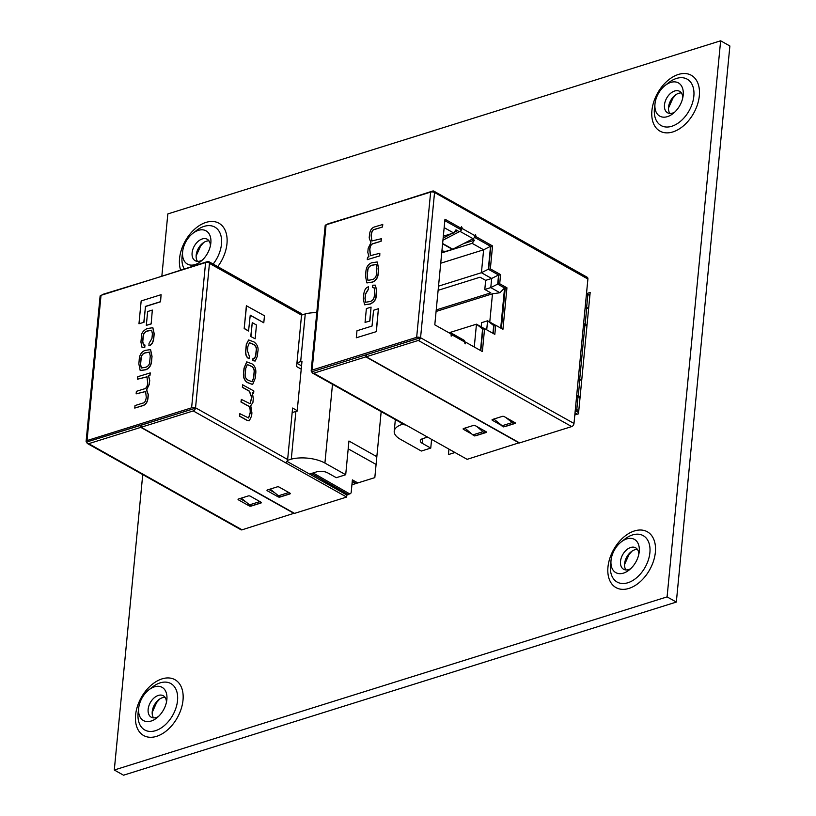 <?xml version="1.0" encoding="UTF-8"?>
<svg xmlns="http://www.w3.org/2000/svg" width="816" height="816" viewBox="0 0 816 816"><rect width="100%" height="100%" fill="white"/><g stroke="black" fill="none" stroke-linecap="round" stroke-linejoin="round"><path stroke-width="1.22" d="M137.547 379.195L146.992 376.808L147.665 383.041C147.39 386.662 146.115 388.651 143.83 389.008L136.374 391.343L136.139 393.853L145.605 391.486L146.278 397.402C145.707 401.064 144.626 402.951 143.014 403.053L135.007 405.562L134.762 408.071L143.167 405.572C146.003 404.532 147.625 401.921 148.043 397.718L148.339 394.679L146.605 389.854L149.338 384.316L149.726 380.256L148.573 375.707L150.022 375.258L150.246 372.912L137.792 376.686L137.547 379.195L147.074 376.849M134.762 408.071L143.014 405.491C145.85 404.45 147.472 401.829 147.89 397.637L148.186 394.587L146.452 389.773L149.185 384.234L149.573 380.164L148.451 375.697M136.139 393.853L145.676 391.537M160.558 301.808L161.078 294.688L141.168 300.931L138.965 323.748L143.973 322.31L145.493 306.52L160.558 301.808L161.078 294.688M88.567 441.436L86.833 442.241A2.774 1.193 5.5 0 1 86.119 441.334A2.774 1.193 5.5 0 1 87.037 440.569L191.607 407.816A2.774 1.193 5.5 0 1 195.503 408.204L88.577 441.425L140.995 425.279L140.801 427.36L88.679 443.68A2.774 1.785 -60.7 0 1 87.567 443.608L240.955 529.747A2.774 1.785 119.3 0 0 242.066 529.819L294.209 513.213M86.119 441.334L100.113 296.086A2.774 1.193 5.5 0 1 101.021 295.321L205.591 262.568A2.774 1.193 5.5 0 1 209.498 262.966L195.503 408.204A2.774 1.785 -60.7 0 1 193.249 410.927L141.137 427.247L141.341 425.177L193.678 408.694M151.154 323.962L152.327 310.07L147.645 311.539L146.319 325.349L151.154 323.962L152.327 310.07M140.281 370.556L145.891 369.77C149.624 368.251 151.552 364.976 151.684 359.948L152.031 356.357L150.593 349.636M143.494 344.964L142.78 341.537L143.198 337.304C143.249 334.162 144.544 332.112 147.064 331.153L151.725 330.266M142.086 347.351L144.779 347.361L144.952 345.035L143.412 344.923L142.627 341.455L143.035 337.212C143.096 334.07 144.391 332.02 146.911 331.061L151.643 330.215L152.398 333.795L151.96 338.416L149.022 343.373L149.002 345.78C151.674 345.107 153.275 342.496 153.806 337.946L154.204 333.734L152.878 327.757M252.389 392.771L253.623 393.312L253.847 390.976L242.597 384.805L242.352 387.325L249.308 391.231L251.634 397.494L250.022 403.747M242.77 384.754L242.525 387.274L249.472 391.17L251.797 397.443L250.114 403.726L241.363 399.412L241.118 401.931L247.676 405.613C249.676 406.154 250.563 408.459 250.349 412.539L248.645 417.976L239.822 413.681L239.578 416.201L247.003 420.373L249.257 420.74M241.363 399.412L240.944 401.982L247.503 405.664C249.502 406.205 250.4 408.52 250.175 412.59L248.554 417.996M250.226 315.313L263.792 322.779L264.466 315.751L246.381 305.745L244.178 328.562L248.554 331.021L250.247 315.17L263.792 322.779M301.226 369.158L296.596 366.557L301.543 315.098L209.457 263.374M297.228 410.652L292.597 408.051L287.64 459.51A2.774 1.785 119.3 0 1 285.345 462.641L346.637 497.066L294.525 513.386L141.137 427.247M250.757 336.498L255.143 338.803L256.469 325.003L252.256 322.636L250.757 336.498L255.143 338.803M246.697 361.896L244.015 368.21L243.668 371.81C242.852 376.757 244.076 380.358 247.37 382.582L252.583 384.479M248.594 339.997L246.31 344.362L245.759 350.044C245.218 354.511 246.31 357.418 249.023 358.775L249.37 356.357L247.462 350.747L247.87 346.514L249.472 342.7L253.725 344.434C256.071 346.117 256.938 348.218 256.306 350.717L255.857 355.337L254.572 358.52L253.001 358.275L252.817 360.631L255.122 361.049M249.39 342.73L253.552 344.485C255.908 346.168 256.765 348.269 256.132 350.778L255.683 355.399L254.48 358.54M209.467 262.946A2.774 1.785 -60.7 0 0 208.753 261.599A2.774 1.785 -60.7 0 0 207.641 261.528L155.489 278.256M208.753 261.599L300.849 313.324A2.774 1.785 119.3 0 1 301.543 315.098L305.266 313.905A24.847 10.72 5.5 0 1 316.781 312.65M302.461 314.782L301.492 314.242M155.142 278.368L103.071 294.28A2.774 1.785 -60.7 0 0 101.898 295.045M289.823 493.976L280.072 497.036A1.387 0.602 5.5 0 1 278.113 496.842L267.332 490.783A1.387 0.602 5.5 0 1 266.985 490.334A1.387 0.602 5.5 0 1 267.444 489.947L277.195 486.887A1.387 0.602 5.5 0 1 279.143 487.081L289.925 493.139A1.387 0.602 5.5 0 1 290.282 493.598A1.387 0.602 5.5 0 1 289.823 493.976L289.833 493.843M273.768 492.211L268.913 489.478M346.637 497.066L346.841 494.996L286.946 461.356M86.863 442.231A2.774 1.785 -60.7 0 0 87.567 443.608M260.896 503.044L251.144 506.093A1.387 0.602 5.5 0 1 249.196 505.9L238.415 499.841A1.387 0.602 5.5 0 1 238.058 499.392A1.387 0.602 5.5 0 1 238.517 499.004L248.268 495.944A1.387 0.602 5.5 0 1 250.226 496.148L260.998 502.197A1.387 0.602 5.5 0 1 261.355 502.656A1.387 0.602 5.5 0 1 260.896 503.044L260.916 502.901M294.178 513.499L140.801 427.36M244.851 501.269L239.986 498.545M246.554 305.694L244.178 328.562M244.351 328.511L248.717 330.97M252.256 322.636L250.93 336.447M255.602 374.575C256.428 369.617 255.194 366.027 251.909 363.793L246.779 361.876L244.188 368.159L243.841 371.759C243.015 376.706 244.249 380.297 247.534 382.531L252.664 384.458L255.255 378.165L255.602 374.575M253.664 378.073L254.164 372.953C254.725 369.985 253.858 367.751 251.552 366.251L247.33 364.558L245.779 368.251L245.29 373.371C244.718 376.339 245.585 378.573 247.891 380.072L252.113 381.776L253.664 378.073L253.99 373.014C254.551 370.036 253.684 367.802 251.379 366.302L247.248 364.579M252.032 381.796L253.49 378.134M239.986 413.63L239.578 416.201M239.751 416.15L247.177 420.311L249.339 420.709L251.624 415.936L251.92 412.896L250.818 406.184M250.41 406.215L252.909 402.533L253.307 398.473L252.307 392.639L253.623 393.312M253.174 358.214L252.817 360.631M252.991 360.58L255.214 361.029L257.377 356.164L257.785 351.951C258.723 347.902 257.468 344.566 254.031 341.955L248.686 339.966L246.483 344.311L245.932 349.993C245.392 354.45 246.483 357.367 249.186 358.724M138.965 323.748L143.973 322.31M143.82 322.228L145.493 306.52M145.34 306.428L160.405 301.716M146.319 325.349L150.991 323.881M151.878 356.266L150.511 349.595L144.973 350.431C141.25 351.951 139.322 355.225 139.179 360.244L138.842 363.844L140.199 370.515L145.738 369.679C149.471 368.159 151.399 364.885 151.531 359.866L152.031 356.357M149.767 361.151L150.256 356.031L149.44 352.104L144.85 352.91C142.259 353.909 140.954 355.929 140.944 358.948L140.454 364.069L141.28 368.006L145.86 367.2C148.461 366.2 149.756 364.181 149.767 361.151M149.512 352.155L145.003 352.991C142.412 353.991 141.107 356.011 141.097 359.04L140.607 364.16L141.352 368.047M147.104 390.058L146.452 389.773M148.42 375.625L150.022 375.258M149.869 375.166L150.093 372.83M148.849 345.698C151.521 345.015 153.122 342.404 153.653 337.865L154.051 333.652L152.796 327.706L147.053 328.583C143.075 330.755 141.219 333.367 141.484 336.396L140.933 342.077L142.004 347.31L144.779 347.361M144.626 347.269L144.799 344.944M286.192 491.048L290.027 493.782L279.929 496.944L270.147 489.1M290.078 493.241L290.027 493.782M257.275 500.106L261.1 502.84L251.002 506.002L241.22 498.158M278.072 495.904L288.17 492.742M261.1 502.84L261.151 502.299M259.253 501.799L249.155 504.961M305.266 313.905L300.665 361.631A24.847 10.72 5.5 0 1 301.981 361.315L297.177 411.111A24.847 10.72 -174.5 0 0 295.871 411.427L291.281 459.153A24.847 10.72 5.5 0 1 324.911 463.06L345.698 474.739L336.284 477.686L327.818 472.933A7.854 3.397 -174.5 0 0 316.761 471.811L309.57 474.065M291.281 459.153L287.456 460.346M323.003 480.4A2.264 1.459 119.3 0 1 322.238 481.175M295.871 411.427L292.159 412.59M348.187 448.831L376.094 464.437M376.839 456.685L348.942 441.017L345.698 474.739M296.912 363.263L301.543 365.854M296.953 362.794L300.665 361.631M353.124 484.418L352.012 483.796M355.623 483.633L352.216 481.726M356.133 483.47L352.257 481.297M357.847 482.939L352.39 479.879L351.217 492.119A2.774 1.744 72.6 0 1 350.197 493.731A2.774 1.744 72.6 0 1 349.126 493.568L313.13 472.954M311.416 473.484L347.412 494.108A2.774 1.744 72.6 0 0 348.483 494.261L350.197 493.731M324.615 481.297L347.208 494.435A3.009 1.897 72.6 0 0 348.371 494.608A3.009 1.897 72.6 0 0 349.064 494.078M324.574 481.726L323.697 482.001M311.375 473.872L313.089 473.331M438.121 290.323L480.053 277.195L485.673 280.347L491.66 278.47L481.42 272.717L438.518 286.161M436.081 311.467L492.487 293.801L499.922 292.74L490.783 287.599L484.796 289.476L485.673 280.347M484.796 289.476L490.793 292.852L436.223 309.947M495.577 325.288L487.58 320.8L481.593 322.677L481.195 326.839M448.973 332.795L476.462 324.176L484.449 328.664M443.323 236.212L453.676 232.968L455.971 229.837L459.316 231.724M441.721 252.878L472.158 243.352L474.443 240.22L463.61 243.617M500.718 328.063L504.574 287.977L497.689 284.111L490.783 287.599L491.66 278.47L498.566 274.982L488.325 269.229L481.42 272.717L483.623 249.798L440.722 263.231M474.443 240.22L472.403 239.068M474.269 346.994L476.462 324.176L482.878 329.164L480.808 350.666M486.713 329.817L487.58 320.8L493.996 325.778L493.252 333.489M489.773 322.034L492.487 293.801M465.457 342.169L464.804 341.802M488.325 269.229L490.528 246.299L483.623 249.798L472.158 243.352M453.676 232.968L444.149 227.623M497.689 284.111L498.566 274.982M490.528 246.299L474.504 237.303L490.834 246.473L488.631 269.402L498.872 275.155L497.995 284.284L505.226 288.344L501.371 328.43M461.417 229.949L444.822 220.636L459.418 228.827L461.132 228.296L444.965 219.218L434.795 324.829L450.962 333.907L451.391 336.059L451.697 334.693A2.774 1.785 -60.7 0 0 451.003 332.918A2.774 1.785 -60.7 0 0 450.238 332.775L449.137 332.887M480.502 350.492L482.572 328.991M492.946 333.316L493.69 325.615M499.922 292.74L504.574 287.977M367.282 259.651L379.746 255.877L379.828 253.276L370.382 255.673L369.719 249.441C369.995 245.82 371.27 243.831 373.544 243.474L381.154 241.22L381.398 238.711L371.77 240.985L371.096 235.069C371.668 231.407 372.749 229.531 374.36 229.429L382.52 227.001L382.765 224.492L374.36 226.991C371.525 228.021 369.903 230.642 369.485 234.845L369.189 237.884L370.923 242.709L368.189 248.237L367.802 252.307L368.965 256.795L367.506 257.305L367.282 259.651L379.746 255.877M371.851 241.026L371.249 235.161C371.821 231.499 372.902 229.612 374.513 229.51L382.52 227.001M370.464 255.714L369.872 249.523C370.148 245.902 371.423 243.913 373.697 243.556L381.154 241.22M356.296 337.783L376.37 331.633L378.41 308.734L373.555 310.253L372.035 326.043L356.98 330.755L356.296 337.783L376.37 331.633M418.73 338.212L366.394 354.695L366.2 356.765L418.312 340.445A2.774 1.785 -60.7 0 0 420.536 337.732L573.995 423.453L587.897 279.031L434.551 192.484A2.774 1.193 -174.5 0 0 430.644 192.086L326.074 224.839A2.774 1.193 -174.5 0 0 325.166 225.604L311.182 370.852A2.774 1.193 -174.5 0 0 311.885 371.759L311.916 371.749A2.774 1.785 -60.7 0 0 312.62 373.126A2.774 1.785 -60.7 0 0 313.742 373.198L365.854 356.867L366.058 354.797L311.916 371.749M313.599 371.229L420.536 337.732A2.774 1.193 -174.5 0 0 416.66 337.334L312.089 370.076A2.774 1.193 -174.5 0 0 311.182 370.852M365.048 322.402L369.883 321.025L371.066 307.132L366.384 308.601L365.048 322.402L369.883 321.025M366.935 282.917L372.555 282.132C376.288 280.612 378.216 277.338 378.349 272.32L378.695 268.719L377.257 262.007M372.575 287.528L373.963 287.558L374.748 291.016L374.34 295.259C374.279 298.401 372.983 300.451 370.464 301.41L365.731 302.257L364.976 298.676L365.415 294.056L368.353 289.109L368.536 286.783C365.854 287.456 364.252 290.068 363.732 294.617L363.324 298.829L364.579 304.766L370.321 303.899C374.309 301.716 376.166 299.115 375.901 296.075L376.441 290.404L375.37 285.161L372.759 285.202L372.575 287.528L374.034 287.599M364.66 304.807L370.474 303.98C374.462 301.808 376.319 299.197 376.054 296.167L376.594 290.486L375.442 285.212M365.803 302.297L365.129 298.768L365.568 294.137L368.506 289.19L368.536 286.783M443.149 238.068L451.982 233.498M454.073 232.417L457.46 230.673M442.945 240.169L460 231.367A2.774 1.785 -60.7 0 0 461.938 228.378L461.479 226.573L461.132 228.296M451.003 332.918L464.09 340.272A2.774 1.785 119.3 0 1 464.794 342.047L465.253 343.842L465.589 342.128L482.378 351.553L484.592 328.624L494.833 334.376L495.71 325.247L502.942 329.307L506.94 287.813L499.708 283.744L500.585 274.615L490.345 268.862L492.548 245.942L475.759 236.507L475.34 234.355L475.024 235.732A2.774 1.785 119.3 0 1 473.096 238.711L452.768 249.206A2.774 1.785 119.3 0 1 452.411 249.359L447.25 250.971A4.549 1.969 -174.5 0 1 441.925 250.787M474.739 236.834L475.759 236.507M490.834 246.473L492.548 245.942M464.753 342.383L465.589 342.128M519.272 442.731L467.129 459.337L405.838 424.912A2.774 1.785 119.3 0 1 404.716 424.84L312.62 373.126M471.872 434.081L463.468 429.359A1.387 0.602 5.5 0 1 463.121 428.9A1.387 0.602 5.5 0 1 463.57 428.522L473.331 425.462A1.387 0.602 5.5 0 1 475.279 425.656L486.061 431.715A1.387 0.602 5.5 0 1 486.418 432.174A1.387 0.602 5.5 0 1 485.959 432.551L476.197 435.611A1.387 0.602 5.5 0 1 475.473 435.703M519.241 443.017L365.854 356.867M573.995 423.453A2.774 1.785 119.3 0 1 571.7 426.584L519.578 442.904L366.2 356.765M500.8 425.024L492.395 420.301A1.387 0.602 5.5 0 1 492.038 419.842A1.387 0.602 5.5 0 1 492.497 419.465L502.248 416.405A1.387 0.602 5.5 0 1 504.206 416.599L514.988 422.657A1.387 0.602 5.5 0 1 515.335 423.106A1.387 0.602 5.5 0 1 514.886 423.494L505.124 426.554A1.387 0.602 5.5 0 1 504.4 426.646M380.205 207.886L328.124 223.798A2.774 1.785 -60.7 0 0 326.961 224.563M434.52 192.464A2.774 1.785 -60.7 0 0 433.816 191.117A2.774 1.785 -60.7 0 0 432.694 191.046L380.542 207.774M433.816 191.117L587.204 277.256A2.774 1.785 119.3 0 1 587.897 279.031M488.631 269.402L490.345 268.862M498.872 275.155L500.585 274.615M497.995 284.284L499.708 283.744M505.226 288.344L506.94 287.813M493.996 325.778L495.71 325.247M482.878 329.164L484.592 328.624M376.217 331.551L378.41 308.734M369.73 320.943L371.066 307.132M365.497 276.206L366.863 282.877L372.402 282.05C376.125 280.531 378.063 277.256 378.196 272.228L378.542 268.637L377.176 261.967L371.637 262.793C367.904 264.313 365.976 267.587 365.843 272.605L365.497 276.206M367.608 271.32L367.118 276.44L367.945 280.367L372.524 279.572C375.125 278.572 376.421 276.553 376.431 273.523L376.921 268.403L376.094 264.476L371.515 265.271C368.914 266.271 367.618 268.291 367.608 271.32L367.271 276.522L368.016 280.408M376.176 264.517L371.668 265.363C369.067 266.363 367.771 268.382 367.761 271.412M379.583 255.796L379.828 253.276M381.001 241.138L381.245 238.619M382.367 226.919L382.612 224.4M513.876 422.035L513.713 423.728L505.849 417.527M493.833 419.047L503.615 426.89L513.713 423.728M476.921 426.584L482.939 431.746L472.841 434.908L474.688 435.948L484.786 432.786L484.949 431.093M403.318 424.055L401.156 424.738A24.847 10.72 -174.5 0 0 394.22 431.225A24.847 10.72 -174.5 0 0 400.554 439.375L421.342 451.044L430.756 448.096L422.29 443.343A7.854 3.397 5.5 0 1 420.281 440.762A7.854 3.397 5.5 0 1 422.872 438.58L427.553 437.111M431.593 439.375L430.756 448.096M401.156 424.738L401.329 422.933M472.841 434.908L464.906 428.104M484.786 432.786L482.939 431.746M501.769 425.85L511.867 422.688M576.514 397.208L578.024 396.739L579.166 397.29L578.279 395.78A2.54 1.102 -174.5 0 0 576.698 395.301M576.596 396.341L577.504 396.902M578.218 379.532L578.228 379.532A2.54 1.102 5.5 0 1 579.799 380.011L581.002 380.144L579.737 378.889L578.238 379.369M583.409 325.625L584.919 325.156L586.061 325.706L585.174 324.197A2.54 1.102 -174.5 0 0 583.593 323.717M583.491 324.758L584.389 325.319M585.113 307.948L585.113 307.948A2.54 1.102 5.5 0 1 586.684 308.428L587.897 308.56L586.633 307.306L587.877 294.443L589.876 295.565M575.26 410.244L578.646 412.141M584.919 325.156L579.737 378.889M578.024 396.739L576.79 409.601L575.28 410.071M576.79 409.601L578.789 410.723M585.123 307.775L586.633 307.306M587.877 294.443L586.367 294.913M577.514 414.14L575.015 412.855M578.605 412.57L575.484 410.815A3.009 1.897 72.6 0 0 575.219 410.693M586.52 293.321L589.897 295.341M158.467 716.479A12.301 7.936 119.3 0 1 156.203 717.519A12.301 7.936 119.3 0 1 151.235 717.203A12.301 7.936 119.3 0 1 148.145 709.328A12.301 7.936 119.3 0 1 158.324 695.426A12.301 7.936 119.3 0 1 163.292 695.742A12.301 7.936 119.3 0 1 166.444 702.29M165.067 697.364A12.301 7.936 -60.7 0 0 162.404 697.711A12.301 7.936 -60.7 0 0 158.743 699.72A12.301 7.936 -60.7 0 0 152.276 711.246A12.301 7.936 -60.7 0 0 152.235 711.613A12.301 7.936 -60.7 0 0 153.551 717.866M202.429 259.988A12.301 7.936 119.3 0 1 200.155 261.028A12.301 7.936 119.3 0 1 195.187 260.712A12.301 7.936 119.3 0 1 192.107 252.838A12.301 7.936 119.3 0 1 202.286 238.935A12.301 7.936 119.3 0 1 207.244 239.251A12.301 7.936 119.3 0 1 210.395 245.81M209.018 240.873A12.301 7.936 -60.7 0 0 206.366 241.23A12.301 7.936 -60.7 0 0 202.694 243.239A12.301 7.936 -60.7 0 0 196.228 254.755A12.301 7.936 -60.7 0 0 196.187 255.133A12.301 7.936 -60.7 0 0 197.503 261.385M630.839 568.548A12.301 7.936 119.3 0 1 628.565 569.588A12.301 7.936 119.3 0 1 623.597 569.262A12.301 7.936 119.3 0 1 620.517 561.388A12.301 7.936 119.3 0 1 630.686 547.485A12.301 7.936 119.3 0 1 635.654 547.801A12.301 7.936 119.3 0 1 638.806 554.36M637.429 549.433A12.301 7.936 -60.7 0 0 634.777 549.78A12.301 7.936 -60.7 0 0 631.105 551.789A12.301 7.936 -60.7 0 0 624.638 563.305A12.301 7.936 -60.7 0 0 624.597 563.683A12.301 7.936 -60.7 0 0 625.913 569.935M151.123 721.048A19.054 12.281 119.3 0 1 138.73 707.788A19.054 12.281 119.3 0 1 148.736 689.959A19.054 12.281 119.3 0 1 154.418 686.848A19.054 12.281 119.3 0 1 166.811 700.108A19.054 12.281 119.3 0 1 156.805 717.937A19.054 12.281 119.3 0 1 151.123 721.048M195.075 264.568A19.054 12.281 119.3 0 1 182.682 251.297A19.054 12.281 119.3 0 1 192.688 233.468A19.054 12.281 119.3 0 1 198.37 230.357A19.054 12.281 119.3 0 1 210.773 243.617A19.054 12.281 119.3 0 1 200.756 261.446A19.054 12.281 119.3 0 1 195.075 264.568M623.485 573.118A19.054 12.281 119.3 0 1 611.092 559.847A19.054 12.281 119.3 0 1 621.098 542.028A19.054 12.281 119.3 0 1 626.78 538.907A19.054 12.281 119.3 0 1 639.173 552.177A19.054 12.281 119.3 0 1 629.167 569.996A19.054 12.281 119.3 0 1 623.485 573.118M674.791 112.057A12.301 7.936 119.3 0 1 672.517 113.098A12.301 7.936 119.3 0 1 667.559 112.781A12.301 7.936 119.3 0 1 664.469 104.907A12.301 7.936 119.3 0 1 674.648 91.004A12.301 7.936 119.3 0 1 679.606 91.321A12.301 7.936 119.3 0 1 682.757 97.869M681.38 92.942A12.301 7.936 -60.7 0 0 678.728 93.289A12.301 7.936 -60.7 0 0 675.056 95.299A12.301 7.936 -60.7 0 0 668.59 106.825A12.301 7.936 -60.7 0 0 668.549 107.192A12.301 7.936 -60.7 0 0 669.865 113.444M667.437 116.627A19.054 12.281 119.3 0 1 655.044 103.367A19.054 12.281 119.3 0 1 665.06 85.537A19.054 12.281 119.3 0 1 670.732 82.426A19.054 12.281 119.3 0 1 683.135 95.686A19.054 12.281 119.3 0 1 673.118 113.516A19.054 12.281 119.3 0 1 667.437 116.627M676.331 602.075L667.09 596.884L114.291 770.008L123.532 775.2L676.331 602.075L729.881 45.992L720.64 40.8L167.831 213.925L161.874 275.869M351.92 484.796L374.819 477.625L381.174 411.621M574.801 414.987L578.483 413.834L590.172 292.454L586.704 293.536M448.943 449.116L448.412 454.573L454.981 452.513M114.291 770.008L142.739 474.586M667.09 596.884L720.64 40.8M205.591 262.568L191.607 407.816M101.021 295.321L87.037 440.569M195.544 407.796L287.64 459.51M193.249 410.927L285.345 462.641M242.066 529.819L88.679 443.68M249.196 505.9L249.278 505.033M238.415 499.841L238.496 499.004M278.113 496.842L278.205 495.975M267.332 490.783L267.413 489.947M332.489 384.285L324.911 463.06M347.208 494.435L346.341 494.71M347.412 494.108L349.126 493.568M312.089 370.076L326.074 224.839M416.66 337.334L430.644 192.086M442.619 243.505L452.768 249.206M460 231.367L473.096 238.711M420.607 337.314L434.51 192.892M461.938 228.378L475.024 235.732M464.794 342.047L451.697 334.693M405.838 424.912L313.742 373.198M418.312 340.445L571.7 426.584M514.967 422.647L514.886 423.494M492.476 419.465L492.395 420.301M486.04 431.705L485.959 432.551M463.549 428.522L463.468 429.359M464.885 343.689L465.457 343.516M451.024 335.906L451.595 335.733M461.203 227.603L462.04 227.338M475.055 235.385L475.901 235.13M442.588 243.841L452.411 249.359M422.29 443.343L422.739 438.62M577.34 396.749L579.044 396.219M579.37 379.817L580.666 379.409M584.225 325.166L585.939 324.635M586.265 308.234L587.561 307.826M579.799 380.011L578.279 395.78M586.684 308.428L585.174 324.197M138.73 707.788L138.19 712.144A26.622 17.167 -60.7 0 0 138.098 712.949A26.622 17.167 -60.7 0 0 155.509 730.677A26.622 17.167 -60.7 0 0 177.531 700.607A26.622 17.167 -60.7 0 0 160.12 682.88A26.622 17.167 -60.7 0 0 152.184 687.235L148.736 689.959M135.599 715.04A32.008 20.645 -60.7 0 0 156.539 736.358A32.008 20.645 -60.7 0 0 183.008 700.189A32.008 20.645 -60.7 0 0 162.068 678.871A32.008 20.645 -60.7 0 0 135.599 715.04M159.701 699.026A16.82 10.843 -60.7 0 0 152.174 712.429M213.139 264.068A26.622 17.167 -60.7 0 0 221.483 244.117A26.622 17.167 -60.7 0 0 204.071 226.389A26.622 17.167 -60.7 0 0 196.136 230.744L192.688 233.468M182.682 251.297L182.141 255.653A26.622 17.167 -60.7 0 0 182.06 256.469A26.622 17.167 -60.7 0 0 184.192 268.872M217.739 266.648A32.008 20.645 -60.7 0 0 226.97 243.709A32.008 20.645 -60.7 0 0 206.03 222.391A32.008 20.645 -60.7 0 0 179.551 258.55A32.008 20.645 -60.7 0 0 180.601 270.004M203.653 242.546A16.82 10.843 -60.7 0 0 196.136 255.938M611.092 559.847L610.552 564.213A26.622 17.167 -60.7 0 0 610.47 565.019A26.622 17.167 -60.7 0 0 627.881 582.746A26.622 17.167 -60.7 0 0 649.893 552.667A26.622 17.167 -60.7 0 0 632.482 534.949A26.622 17.167 -60.7 0 0 624.546 539.294L621.098 542.028M607.961 567.11A32.008 20.645 -60.7 0 0 628.901 588.428A32.008 20.645 -60.7 0 0 655.37 552.259A32.008 20.645 -60.7 0 0 634.44 530.941A32.008 20.645 -60.7 0 0 607.961 567.11M632.063 551.096A16.82 10.843 -60.7 0 0 624.546 564.488M655.044 103.367L654.514 107.722A26.622 17.167 -60.7 0 0 654.422 108.528A26.622 17.167 -60.7 0 0 671.833 126.256A26.622 17.167 -60.7 0 0 693.845 96.186A26.622 17.167 -60.7 0 0 676.433 78.458A26.622 17.167 -60.7 0 0 668.498 82.814L665.06 85.537M651.913 110.619A32.008 20.645 -60.7 0 0 672.853 131.937A32.008 20.645 -60.7 0 0 699.332 95.768A32.008 20.645 -60.7 0 0 678.392 74.45A32.008 20.645 -60.7 0 0 651.913 110.619M676.015 94.605A16.82 10.843 -60.7 0 0 668.498 107.998M346.831 495.088L348.371 494.608M394.22 431.225L395.342 419.577M159.742 698.996L156.631 702.556L152.174 712.48M203.694 242.515L200.593 246.065L196.126 255.989M632.104 551.065L629.003 554.615L624.536 564.539M676.066 94.574L672.955 98.124L668.498 108.049"/></g></svg>
